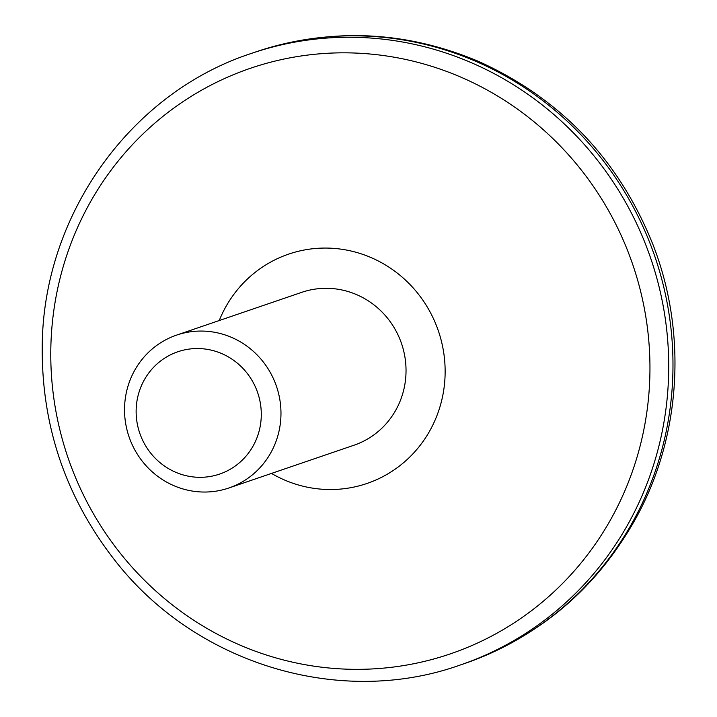 <?xml version="1.0" encoding="UTF-8"?>
<svg xmlns="http://www.w3.org/2000/svg" width="717" height="717" viewBox="0 0 717 717"><rect width="100%" height="100%" fill="white"/><g stroke="black" fill="none" stroke-linecap="round" stroke-linejoin="round"><path stroke-width="1.08" d="M202.042 331.066A80.788 77.92 71.1 0 1 279.782 399.306A80.788 77.92 71.1 0 1 228.875 487.99A80.788 77.92 71.1 0 1 203.449 492.032A80.788 77.92 71.1 0 1 125.717 423.792A80.788 77.92 71.1 0 1 176.615 335.108A80.788 77.92 71.1 0 1 202.042 331.066M228.875 487.99L353.938 445.239A80.788 77.92 -108.9 0 0 401.538 343.586A80.788 77.92 -108.9 0 0 301.678 292.357L176.615 335.108M271.501 473.417A121.173 116.88 -108.9 0 0 328.861 489.523A121.173 116.88 -108.9 0 0 444.244 386.338A121.173 116.88 -108.9 0 0 357.568 252.716A121.173 116.88 -108.9 0 0 219.241 320.535M198.152 348.543A64.629 62.334 71.1 0 1 253.191 445.849A64.629 62.334 71.1 0 1 144.798 444.388A64.629 62.334 71.1 0 1 198.152 348.543M353.006 37.284A323.134 311.689 71.1 0 1 663.951 310.246A323.134 311.689 71.1 0 1 460.341 664.982C339.741 708.118 194.773 663.799 114.335 559.654C65.265 496.442 41.236 424.849 42.24 344.859C43.594 214.571 130.718 92.825 251.3 53.452A323.134 311.689 71.1 0 1 353.006 37.284M353.051 669.319A309.385 298.424 -108.9 0 0 649.943 365.123A309.385 298.424 -108.9 0 0 347.673 52.852A309.385 298.424 -108.9 0 0 50.782 357.039A309.385 298.424 -108.9 0 0 353.051 669.319M460.341 664.982L464.607 663.53A323.134 311.689 -108.9 0 0 655.006 256.946A323.134 311.689 -108.9 0 0 255.557 52L251.3 53.452M464.607 663.53C539.928 636.687 597.189 587.967 636.391 517.351C681.15 435.515 687.307 332.939 653.088 244.918C619.121 159.972 561.008 98.829 478.75 61.492C405.114 30.517 330.716 27.345 255.557 52"/></g></svg>
